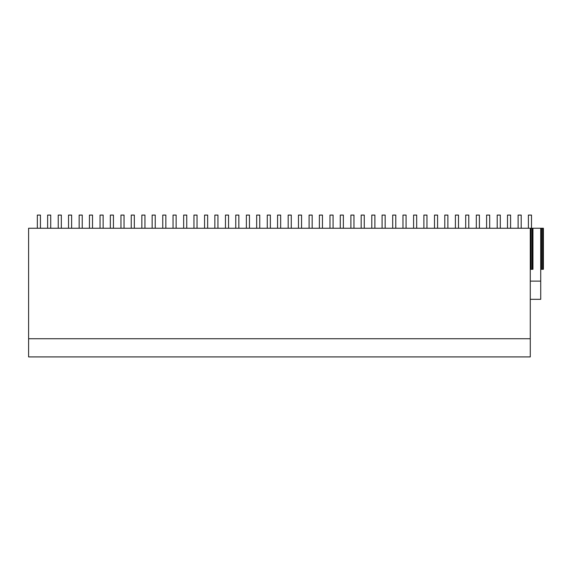 <?xml version="1.0" encoding="UTF-8"?>
<svg xmlns="http://www.w3.org/2000/svg" width="572" height="572" viewBox="0 0 572 572"><rect width="100%" height="100%" fill="white"/><g stroke="black" fill="none" stroke-linecap="round" stroke-linejoin="round"><path stroke-width="0.86" d="M530.273 281.124L540.726 281.124L540.726 299.313L530.273 299.313M540.726 281.124L540.726 228.249L28.6 228.249L28.6 356.921L530.273 356.921L530.273 338.731L28.6 338.731M540.726 228.249L543.4 228.249L543.4 269.29L541.548 269.29L541.548 228.249M530.273 228.249L530.273 338.731M530.273 269.29L532.947 269.29L532.947 228.249M542.578 228.249L542.578 269.29M532.124 228.249L532.124 269.29M531.095 228.249L531.095 269.29M540.726 269.29L541.548 269.29M47.633 228.249L47.633 215.079L50.715 215.079L50.715 228.249M37.344 228.249L37.344 215.079L40.433 215.079L40.433 228.249M68.533 228.249L68.533 215.079L71.622 215.079L71.622 228.249M58.244 228.249L58.244 215.079L61.333 215.079L61.333 228.249M89.439 228.249L89.439 215.079L92.521 215.079L92.521 228.249M79.15 228.249L79.15 215.079L82.239 215.079L82.239 228.249M110.339 228.249L110.339 215.079L113.428 215.079L113.428 228.249M100.05 228.249L100.05 215.079L103.139 215.079L103.139 228.249M131.245 228.249L131.245 215.079L134.327 215.079L134.327 228.249M120.957 228.249L120.957 215.079L124.045 215.079L124.045 228.249M152.145 228.249L152.145 215.079L155.234 215.079L155.234 228.249M141.856 228.249L141.856 215.079L144.945 215.079L144.945 228.249M173.051 228.249L173.051 215.079L176.133 215.079L176.133 228.249M162.763 228.249L162.763 215.079L165.851 215.079L165.851 228.249M193.951 228.249L193.951 215.079L197.04 215.079L197.04 228.249M183.662 228.249L183.662 215.079L186.751 215.079L186.751 228.249M214.857 228.249L214.857 215.079L217.939 215.079L217.939 228.249M204.569 228.249L204.569 215.079L207.657 215.079L207.657 228.249M235.757 228.249L235.757 215.079L238.846 215.079L238.846 228.249M225.468 228.249L225.468 215.079L228.557 215.079L228.557 228.249M256.664 228.249L256.664 215.079L259.745 215.079L259.745 228.249M246.375 228.249L246.375 215.079L249.463 215.079L249.463 228.249M277.563 228.249L277.563 215.079L280.652 215.079L280.652 228.249M267.281 228.249L267.281 215.079L270.363 215.079L270.363 228.249M298.47 228.249L298.47 215.079L301.551 215.079L301.551 228.249M288.181 228.249L288.181 215.079L291.27 215.079L291.27 228.249M319.369 228.249L319.369 215.079L322.458 215.079L322.458 228.249M309.087 228.249L309.087 215.079L312.169 215.079L312.169 228.249M340.276 228.249L340.276 215.079L343.357 215.079L343.357 228.249M329.987 228.249L329.987 215.079L333.076 215.079L333.076 228.249M361.175 228.249L361.175 215.079L364.264 215.079L364.264 228.249M350.893 228.249L350.893 215.079L353.975 215.079L353.975 228.249M382.082 228.249L382.082 215.079L385.163 215.079L385.163 228.249M371.793 228.249L371.793 215.079L374.882 215.079L374.882 228.249M402.981 228.249L402.981 215.079L406.07 215.079L406.07 228.249M392.699 228.249L392.699 215.079L395.781 215.079L395.781 228.249M423.888 228.249L423.888 215.079L426.969 215.079L426.969 228.249M413.599 228.249L413.599 215.079L416.688 215.079L416.688 228.249M444.787 228.249L444.787 215.079L447.876 215.079L447.876 228.249M434.506 228.249L434.506 215.079L437.587 215.079L437.587 228.249M465.694 228.249L465.694 215.079L468.775 215.079L468.775 228.249M455.405 228.249L455.405 215.079L458.494 215.079L458.494 228.249M486.593 228.249L486.593 215.079L489.682 215.079L489.682 228.249M476.312 228.249L476.312 215.079L479.393 215.079L479.393 228.249M507.5 228.249L507.5 215.079L510.582 215.079L510.582 228.249M497.211 228.249L497.211 215.079L500.3 215.079L500.3 228.249M528.399 228.249L528.399 215.079L531.488 215.079L531.488 228.249M518.118 228.249L518.118 215.079L521.199 215.079L521.199 228.249"/></g></svg>
